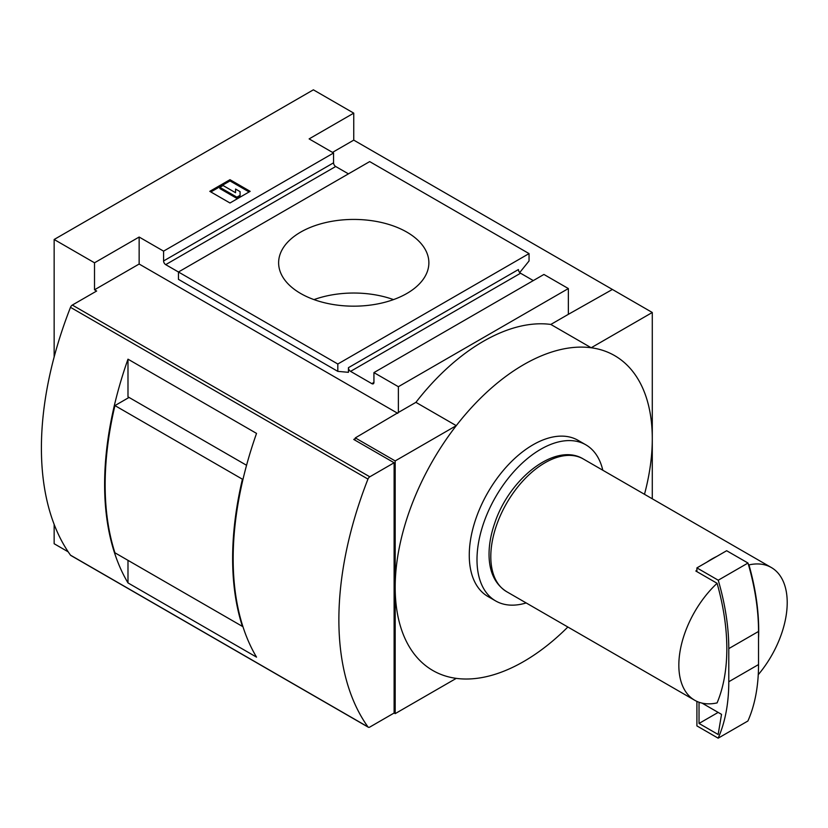 <?xml version="1.0" encoding="UTF-8"?>
<svg xmlns="http://www.w3.org/2000/svg" width="828" height="828" viewBox="0 0 828 828"><rect width="100%" height="100%" fill="white"/><g stroke="black" fill="none" stroke-linecap="round" stroke-linejoin="round"><path stroke-width="1.24" d="M716.572 556.54A76.631 44.236 120 0 0 706.988 562.077L726.653 550.723L747.995 563.04A202.912 117.152 -120 0 1 758.531 631.443L758.531 664.563A202.912 117.152 -120 0 1 747.901 721.002L718.155 738.172A202.912 117.152 -120 0 0 728.785 681.744L728.785 648.614A202.912 117.152 -120 0 0 718.238 580.211L747.995 563.04M758.531 638.367A201.649 116.427 -120 0 0 748.967 564.893A76.631 44.236 -60 0 1 771.344 567.532A76.631 44.236 -60 0 1 758.251 674.706M717.089 583.295A201.649 116.427 -120 0 1 717.089 702.9A76.631 44.236 -60 0 1 694.713 700.26A76.631 44.236 -60 0 1 717.089 583.295L695.841 571.03A76.631 44.236 120 0 1 696.907 570.057L696.907 571.641M748.967 564.893L748.44 564.592M526.163 602.939A90.148 52.05 -60 0 1 495.661 600.942L487.93 596.481A90.148 52.05 -60 0 1 487.93 492.391A90.148 52.05 -60 0 1 578.079 440.341L585.81 444.802A90.148 52.05 -60 0 1 602.794 470.221M644.484 494.295A181.798 104.959 120 0 0 652.288 438.84A181.798 104.959 120 0 0 591.192 347.76A181.798 104.959 120 0 0 456.269 425.654A181.798 104.959 120 0 0 395.184 587.28A181.798 104.959 120 0 0 456.269 678.37A181.798 104.959 120 0 0 523.731 661.5A181.798 104.959 120 0 0 567.853 627.013M652.288 498.798L652.288 312.487L353.753 140.129L353.753 113.136L309.123 138.897L333.56 153.004L163.582 251.143L139.145 237.036L94.516 262.797L54.151 239.489L54.151 356.971M353.753 113.136L313.377 89.828L54.151 239.489M250.159 191.34L229.977 179.686L209.794 191.34L229.977 202.995L250.159 191.34M68.196 551.841L54.151 543.737L54.151 524.393M348.433 173.859L335.692 166.5A3.001 1.739 60 0 1 333.56 162.816L333.56 153.004M163.582 251.143L163.582 260.965A3.001 1.739 -120 0 0 165.703 264.639L178.455 271.998L369.681 161.595L529.051 253.596L337.814 364.009L178.455 271.998L178.455 279.357L337.814 371.368L337.814 364.009M529.051 253.596L529.051 260.965L519.725 272.557M94.516 262.797L94.516 289.79L96.648 291.021L72.326 305.056A3.001 1.739 120 0 0 70.494 307.333A300.492 173.497 120 0 0 70.494 555.164A3.001 1.739 120 0 0 70.825 555.464L368.294 727.212A3.001 1.739 120 0 0 369.805 727.067L394.118 713.022L394.118 462.759L369.805 476.804A3.001 1.739 120 0 0 367.963 479.081A300.492 173.497 120 0 0 367.963 726.912A3.001 1.739 120 0 0 368.294 727.212M371.813 383.633L373.935 382.412A3.001 1.739 -120 0 1 373.314 383.788A3.001 1.739 -120 0 1 371.813 383.633L350.565 371.368A3.001 1.739 -120 0 1 348.433 367.684L348.433 372.321L337.814 371.368M398.371 386.707L373.935 372.6L543.924 274.451L568.36 288.558L398.371 386.707L398.371 412.468L415.904 402.346A181.798 104.959 120 0 1 550.827 324.441L568.36 314.329L568.36 288.558M373.935 382.412L373.935 372.6M533.294 280.589L520.543 273.23A3.001 1.739 60 0 1 518.421 269.545L348.433 367.684M406.869 232.13A75.12 43.377 180 0 1 428.873 262.797A75.12 43.377 180 0 1 353.753 306.174A75.12 43.377 180 0 1 278.622 262.797A75.12 43.377 180 0 1 325 222.732A75.12 43.377 180 0 1 406.869 232.13M415.904 402.346L456.269 425.654L395.184 460.927L395.184 713.632L394.118 713.022M395.184 460.927L355.305 437.898L354.808 440.072M354.808 438.84L353.753 439.451L394.118 462.759M395.184 713.632L456.269 678.37M568.36 314.329L612.399 289.458M652.288 312.487L591.192 347.76L550.827 324.441M355.305 437.898L398.371 412.468M397.792 413.358L139.145 264.028L94.516 289.79M246.558 465.284L127.988 396.829L127.988 359.176L256.535 433.396A300.492 173.497 120 0 0 256.535 657.132L127.988 582.912L127.988 560.339M127.988 359.176A300.492 173.497 120 0 0 127.988 582.912M139.145 237.036L139.145 264.028M353.753 140.129L332.504 152.393M313.998 299.601A75.12 43.377 180 0 1 393.497 299.601M229.977 179.686L229.977 180.918L210.85 191.951M249.104 191.951L229.977 180.918M240.068 191.651L235.566 189.043L235.566 192.727L223.074 185.513L219.886 187.356L219.886 188.577L236.88 198.399L240.068 196.557L240.068 191.651M219.886 187.356L236.88 197.167L236.88 198.399M236.88 197.167L240.068 195.325M235.566 190.274L235.566 192.727M495.661 600.942A90.148 52.05 -60 0 1 495.661 496.852A90.148 52.05 -60 0 1 585.81 444.802M243.121 478.791L242.418 479.195A300.492 173.497 120 0 0 242.418 626.403L242.79 626.196M242.418 626.403L114.937 552.804A300.492 173.497 120 0 1 114.937 405.585L129.054 397.44M242.418 479.195L114.937 405.585M696.907 701.388L696.907 725.908L718.155 738.172M718.238 580.211L696.907 567.894L706.988 562.077M696.907 567.894L696.907 570.057M699.029 702.237L699.029 723.455L718.155 734.488L721.53 714.357L702.051 703.117M699.029 723.455L718.155 712.411M694.713 700.26L506.674 591.689A76.631 44.236 -60 0 1 506.674 503.207A76.631 44.236 -60 0 1 583.295 458.971L771.344 567.532M163.582 260.965L333.56 162.816M165.703 264.639L335.692 166.5M350.565 371.368L520.543 273.23M72.326 305.056L369.805 476.804M70.494 307.333L367.963 479.081M70.494 555.164L367.963 726.912M728.785 648.614L758.531 631.443M728.785 681.744L758.531 664.563M506.674 591.689C495.454 584.578 489.586 572.779 489.069 556.312C488.799 545.849 490.673 534.816 494.689 523.234C509.375 478.605 555.288 441.841 583.295 458.971"/></g></svg>
